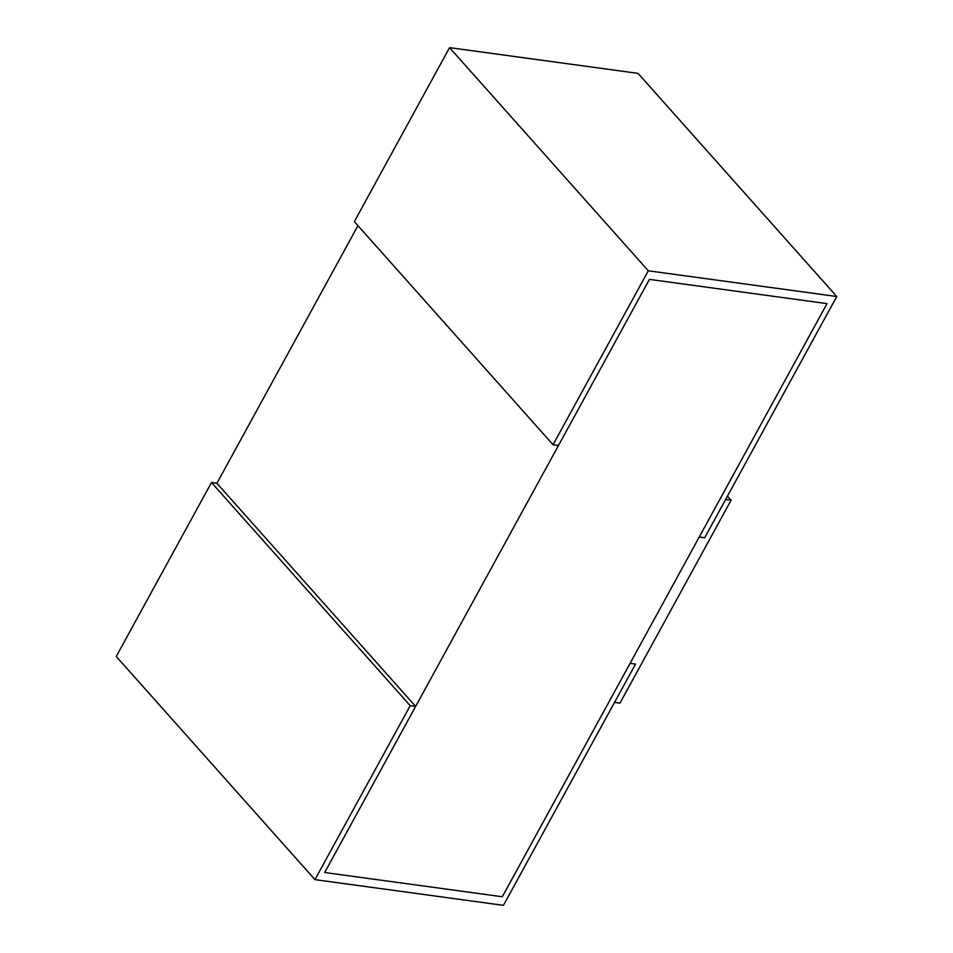 <?xml version="1.0" encoding="UTF-8"?>
<svg xmlns="http://www.w3.org/2000/svg" width="953" height="953" viewBox="0 0 953 953"><rect width="100%" height="100%" fill="white"/><g stroke="black" fill="none" stroke-linecap="round" stroke-linejoin="round"><path stroke-width="1.43" d="M553.062 444.741L648.302 270.783L449.566 47.65L354.337 221.608L553.062 444.741L558.494 445.48L649.422 279.384L827.025 303.626L699.252 537.015L704.684 537.754L699.252 537.015L630.076 663.371L635.508 664.11L630.076 663.371L502.302 896.749L324.699 872.507L649.422 279.384L827.025 303.626L502.302 896.749L324.699 872.507L415.639 706.411L216.903 483.278L357.947 225.658M415.639 706.411L410.207 705.673L314.966 879.631L503.434 905.35L635.508 664.11L614.542 702.409L619.974 703.147L731.082 500.206L727.461 496.144M314.966 879.631L116.242 656.486L211.483 482.528L216.903 483.278M410.207 705.673L211.483 482.528M449.566 47.65L638.034 73.369L836.758 296.514L648.302 270.783M731.082 500.206L725.65 499.455L704.684 537.754L836.758 296.514"/></g></svg>
